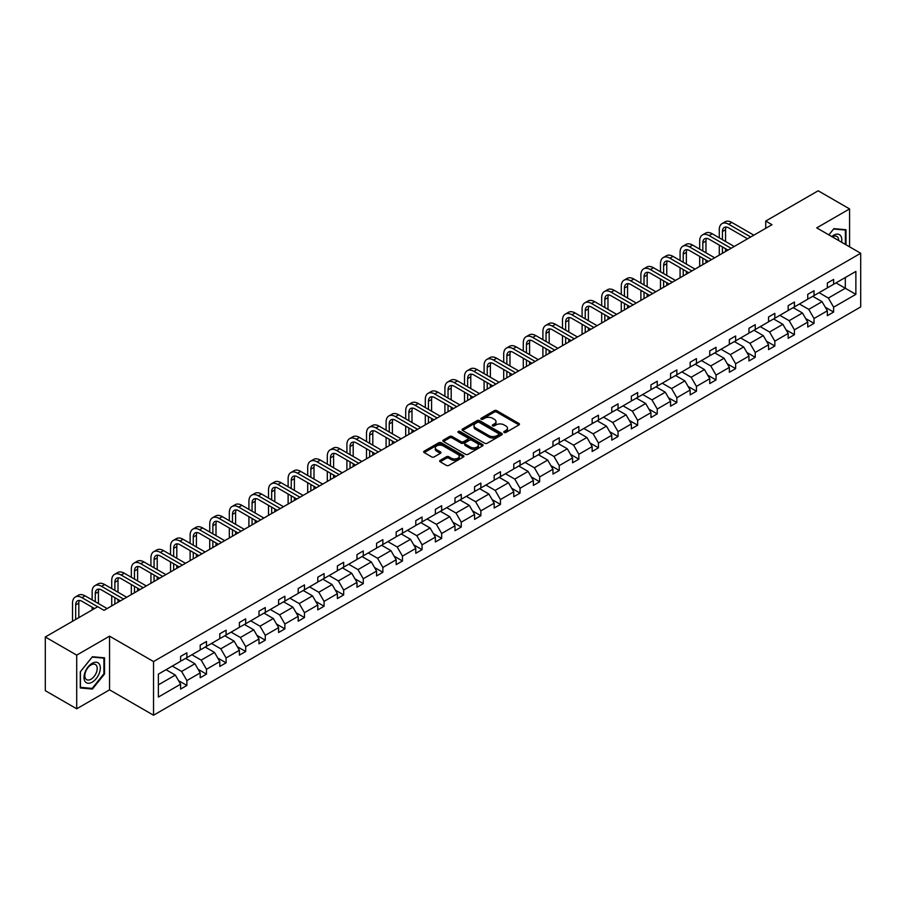 <?xml version="1.0" encoding="UTF-8"?>
<svg xmlns="http://www.w3.org/2000/svg" width="906" height="906" viewBox="0 0 906 906"><rect width="100%" height="100%" fill="white"/><g stroke="black" fill="none" stroke-linecap="round" stroke-linejoin="round"><path stroke-width="1.36" d="M504.132 432.479A1.223 0.702 0 0 0 505.865 432.479L518.968 424.914A1.744 1.008 0 0 0 519.478 424.201A1.744 1.008 0 0 0 518.968 423.487L496.771 410.667A1.744 1.008 0 0 0 494.302 410.667L481.199 418.232A1.223 0.702 0 0 0 482.921 419.229L484.619 418.255A5.583 3.216 0 0 1 492.513 418.255L494.359 419.319A5.583 3.216 0 0 1 496.001 421.596A5.583 3.216 0 0 1 494.359 423.883L492.671 424.857A1.223 0.702 0 0 0 494.393 425.854L496.092 424.88A5.583 3.216 0 0 1 503.985 424.88L505.831 425.945A5.583 3.216 0 0 1 507.462 428.221A5.583 3.216 0 0 1 505.831 430.497L504.132 431.483A1.223 0.702 0 0 0 504.132 432.479L504.132 431.483M440.169 460.361A1.744 1.008 0 0 0 439.659 461.075A1.744 1.008 0 0 0 440.169 461.788L446.398 465.39A1.744 1.008 0 0 0 448.855 465.39L463.408 456.986A1.744 1.008 0 0 0 463.917 456.273A1.744 1.008 0 0 0 463.408 455.559L441.211 442.751A1.744 1.008 0 0 0 438.753 442.751L424.201 451.143A1.744 1.008 0 0 0 423.691 451.856A1.744 1.008 0 0 0 424.201 452.57L431.72 456.918A1.744 1.008 0 0 0 434.189 456.918L440.418 453.317A1.744 1.008 0 0 0 440.928 452.604A1.744 1.008 0 0 0 440.418 451.89L436.681 449.738A4.666 2.695 0 0 1 435.322 447.836A4.666 2.695 0 0 1 438.198 445.344A4.666 2.695 0 0 1 443.283 445.933L457.892 454.37A4.666 2.695 0 0 1 459.263 456.273A4.666 2.695 0 0 1 456.375 458.764A4.666 2.695 0 0 1 451.29 458.176L448.855 456.771A1.744 1.008 0 0 0 446.398 456.771L440.169 460.361L440.169 461.788M109.558 636.159L76.704 655.129L45.3 636.997L45.3 690.666L76.704 708.798L109.558 689.84L153.533 715.219L153.533 661.55L109.558 636.159L109.558 689.84M849.579 246.851L849.579 208.912L816.725 227.882L860.7 253.261L153.533 661.55M849.579 208.912L818.175 190.781L765.729 221.064L765.729 228.312M45.3 636.997L97.746 606.714L104.031 610.338L772.003 224.688L765.729 221.064M484.744 443.249A1.744 1.008 0 0 0 487.213 443.249L501.765 434.846A1.744 1.008 0 0 0 502.275 434.133A1.744 1.008 0 0 0 501.765 433.419L479.568 420.599A1.744 1.008 0 0 0 477.1 420.599L462.547 429.002A1.744 1.008 0 0 0 462.037 429.716A1.744 1.008 0 0 0 462.547 430.429L484.744 443.249M458.776 432.74A1.223 0.702 0 0 1 460.022 432.909L482.558 445.922L468.04 454.314A1.744 1.008 0 0 1 465.571 454.314L443.374 441.505L449.603 437.926L449.603 436.477L443.374 440.078A1.744 1.008 0 0 0 442.864 440.792A1.744 1.008 0 0 0 443.374 441.505L443.374 440.078M449.603 437.926A1.744 1.008 0 0 1 452.071 437.926L452.071 436.477A1.744 1.008 0 0 0 449.603 436.477M452.071 436.477L461.063 441.675A1.744 1.008 0 0 0 463.532 441.675L467.666 439.297A1.744 1.008 0 0 0 468.175 438.583A1.744 1.008 0 0 0 467.666 437.87L458.289 432.456A1.223 0.702 0 0 1 460.022 431.46L482.581 444.495A1.744 1.008 0 0 1 483.102 445.197A1.744 1.008 0 0 1 482.581 445.911L482.581 444.495M76.704 655.129L76.704 708.798M158.369 674.132L180.6 661.289L180.6 656.431L186.885 652.807L186.885 657.665L200.203 649.976L200.203 645.117L206.477 641.493L206.477 646.352L219.796 638.662L219.796 633.804L226.081 630.18L226.081 635.038L239.399 627.348L239.399 622.49L245.685 618.866L245.685 623.724L258.991 616.035L258.991 611.176L265.277 607.552L265.277 612.411L278.595 604.721L278.595 599.863L284.88 596.227L284.88 601.097L298.187 593.407L298.187 588.549L304.473 584.914L304.473 589.772L317.791 582.094L317.791 577.224L324.076 573.6L324.076 578.458L337.394 570.769L337.394 565.91L343.668 562.286L343.668 567.145L356.987 559.455L356.987 554.597L363.272 550.973L363.272 555.831L376.59 548.141L376.59 543.283L382.864 539.659L382.864 544.517L396.182 536.828L396.182 531.969L402.468 528.345L402.468 533.204L415.786 525.514L415.786 520.656L422.06 517.032L422.06 521.89L435.378 514.2L435.378 509.342L441.664 505.707L441.664 510.576L454.982 502.887L454.982 498.028L461.256 494.393L461.256 499.251L474.574 491.573L474.574 486.715L480.86 483.079L480.86 487.938L494.178 480.259L494.178 475.39L500.452 471.766L500.452 476.624L513.77 468.934L513.77 464.076L520.055 460.452L520.055 465.31L533.374 457.621L533.374 452.762L539.648 449.138L539.648 453.997L552.966 446.307L552.966 441.449L559.251 437.825L559.251 442.683L572.569 434.993L572.569 430.135L578.855 426.511L578.855 431.369L592.162 423.68L592.162 418.821L598.447 415.197L598.447 420.056L611.765 412.366L611.765 407.507L618.051 403.872L618.051 408.742L631.357 401.052L631.357 396.194L637.643 392.558L637.643 397.417L650.961 389.739L650.961 384.869L657.246 381.245L657.246 386.103L670.565 378.414L670.565 373.555L676.839 369.931L676.839 374.79L690.157 367.1L690.157 362.241L696.442 358.617L696.442 363.476L709.76 355.786L709.76 350.928L716.034 347.304L716.034 352.162L729.353 344.473L729.353 339.614L735.638 335.99L735.638 340.849L748.956 333.159L748.956 328.3L755.23 324.676L755.23 329.535L768.548 321.845L768.548 316.987L774.834 313.363L774.834 318.221L788.152 310.531L788.152 305.673L794.426 302.038L794.426 306.908L807.744 299.218L807.744 294.359L814.03 290.724L814.03 295.583L827.348 287.904L827.348 283.034L833.622 279.41L833.622 284.269L855.864 271.438L855.864 294.359L833.622 307.191L833.622 312.049L827.348 315.684L827.348 310.815L814.03 318.504L814.03 323.363L807.744 326.998L807.744 322.14L794.426 329.818L794.426 334.688L788.152 338.312L788.152 333.453L774.834 341.143L774.834 346.001L768.548 349.625L768.548 344.767L755.23 352.457L755.23 357.315L748.956 360.939L748.956 356.081L735.638 363.77L735.638 368.629L729.353 372.253L729.353 367.394L716.034 375.084L716.034 379.942L709.76 383.566L709.76 378.708L696.442 386.398L696.442 391.256L690.157 394.88L690.157 390.022L676.839 397.711L676.839 402.57L670.565 406.194L670.565 401.335L657.246 409.025L657.246 413.883L650.961 417.519L650.961 412.649L637.643 420.339L637.643 425.197L631.357 428.832L631.357 423.974L618.051 431.652L618.051 436.522L611.765 440.146L611.765 435.288L598.447 442.977L598.447 447.836L592.162 451.46L592.162 446.601L578.855 454.291L578.855 459.149L572.569 462.773L572.569 457.915L559.251 465.605L559.251 470.463L552.966 474.087L552.966 469.229L539.648 476.918L539.648 481.777L533.374 485.401L533.374 480.542L520.055 488.232L520.055 493.091L513.77 496.715L513.77 491.856L500.452 499.546L500.452 504.404L494.178 508.028L494.178 503.17L480.86 510.859L480.86 515.718L474.574 519.353L474.574 514.483L461.256 522.173L461.256 527.032L454.982 530.667L454.982 525.808L441.664 533.487L441.664 538.357L435.378 541.981L435.378 537.122L422.06 544.812L422.06 549.67L415.786 553.294L415.786 548.436L402.468 556.125L402.468 560.984L396.182 564.608L396.182 559.749L382.864 567.439L382.864 572.298L376.59 575.922L376.59 571.063L363.272 578.753L363.272 583.611L356.987 587.235L356.987 582.377L343.668 590.066L343.668 594.925L337.394 598.549L337.394 593.69L324.076 601.38L324.076 606.239L317.791 609.863L317.791 605.004L304.473 612.694L304.473 617.552L298.187 621.188L298.187 616.318L284.88 624.008L284.88 628.866L278.595 632.501L278.595 627.643L265.277 635.321L265.277 640.191L258.991 643.815L258.991 638.957L245.685 646.646L245.685 651.505L239.399 655.129L239.399 650.27L226.081 657.96L226.081 662.818L219.796 666.442L219.796 661.584L206.477 669.274L206.477 674.132L200.203 677.756L200.203 672.898L186.885 680.587L186.885 685.446L180.6 689.07L180.6 684.211L158.369 697.054L158.369 674.132M153.533 715.219L860.7 306.941L860.7 253.261M185.628 658.39L194.926 663.758L181.608 671.448L172.31 666.08M181.608 671.448L186.885 680.587M194.926 663.758L200.203 672.898M180.6 660.134L181.608 660.712L186.885 657.665M205.232 647.077L214.518 652.445L201.211 660.134L191.913 654.766M201.211 660.134L206.477 669.274M214.518 652.445L219.796 661.584M200.203 648.821L201.211 649.398L206.477 646.352M224.824 635.763L234.122 641.131L220.804 648.821L211.506 643.453M220.804 648.821L226.081 657.96M234.122 641.131L239.399 650.27M219.796 637.507L220.804 638.084L226.081 635.038M244.427 624.449L253.725 629.817L240.407 637.507L231.109 632.139M240.407 637.507L245.685 646.646M253.725 629.817L258.991 638.957M239.399 626.182L240.407 626.771L245.685 623.724M264.02 613.135L273.318 618.504L259.999 626.193L250.702 620.825M259.999 626.193L265.277 635.321M273.318 618.504L278.595 627.643M258.991 614.868L259.999 615.457L265.277 612.411M283.623 601.822L292.921 607.19L279.603 614.868L270.305 609.5M279.603 614.868L284.88 624.008M292.921 607.19L298.187 616.318M278.595 603.555L279.603 604.143L284.88 601.097M303.216 590.497L312.513 595.865L299.195 603.555L289.897 598.187M299.195 603.555L304.473 612.694M312.513 595.865L317.791 605.004M298.187 592.241L299.195 592.818L304.473 589.772M322.819 579.183L332.117 584.551L318.799 592.241L309.501 586.873M318.799 592.241L324.076 601.38M332.117 584.551L337.394 593.69M317.791 580.927L318.799 581.505L324.076 578.458M342.411 567.869L351.709 573.238L338.391 580.927L329.093 575.559M338.391 580.927L343.668 590.066M351.709 573.238L356.987 582.377M337.394 569.614L338.391 570.191L343.668 567.145M362.015 556.556L371.313 561.924L357.995 569.614L348.697 564.245M357.995 569.614L363.272 578.753M371.313 561.924L376.59 571.063M356.987 558.3L357.995 558.877L363.272 555.831M381.607 545.242L390.905 550.61L377.587 558.3L368.289 552.932M377.587 558.3L382.864 567.439M390.905 550.61L396.182 559.749M376.59 546.986L377.587 547.564L382.864 544.517M401.211 533.928L410.509 539.297L397.19 546.986L387.893 541.618M397.19 546.986L402.468 556.125M410.509 539.297L415.786 548.436M396.182 535.673L397.19 536.25L402.468 533.204M420.803 522.615L430.101 527.983L416.783 535.673L407.485 530.304M416.783 535.673L422.06 544.812M430.101 527.983L435.378 537.122M415.786 524.348L416.783 524.936L422.06 521.89M440.407 511.301L449.704 516.669L436.386 524.348L427.088 518.991M436.386 524.348L441.664 533.487M449.704 516.669L454.982 525.808M435.378 513.034L436.386 513.623L441.664 510.576M459.999 499.987L469.297 505.355L455.978 513.034L446.692 507.666M455.978 513.034L461.256 522.173M469.297 505.355L474.574 514.483M454.982 501.72L455.978 502.298L461.256 499.251M479.602 488.662L488.9 494.03L475.582 501.72L466.284 496.352M475.582 501.72L480.86 510.859M488.9 494.03L494.178 503.17M474.574 490.406L475.582 490.984L480.86 487.938M499.195 477.349L508.493 482.717L495.186 490.406L485.888 485.038M495.186 490.406L500.452 499.546M508.493 482.717L513.77 491.856M494.178 479.093L495.186 479.67L500.452 476.624M518.798 466.035L528.096 471.403L514.778 479.093L505.48 473.725M514.778 479.093L520.055 488.232M528.096 471.403L533.374 480.542M513.77 467.779L514.778 468.357L520.055 465.31M538.402 454.721L547.688 460.089L534.381 467.779L525.084 462.411M534.381 467.779L539.648 476.918M547.688 460.089L552.966 469.229M533.374 456.465L534.381 457.043L539.648 453.997M557.994 443.408L567.292 448.776L553.974 456.465L544.676 451.097M553.974 456.465L559.251 465.605M567.292 448.776L572.569 457.915M552.966 445.152L553.974 445.729L559.251 442.683M577.598 432.094L586.895 437.462L573.577 445.152L564.279 439.784M573.577 445.152L578.855 454.291M586.895 437.462L592.162 446.601M572.569 433.838L573.577 434.416L578.855 431.369M597.19 420.78L606.488 426.148L593.17 433.838L583.872 428.47M593.17 433.838L598.447 442.977M606.488 426.148L611.765 435.288M592.162 422.513L593.17 423.102L598.447 420.056M616.793 409.467L626.091 414.835L612.773 422.513L603.475 417.156M612.773 422.513L618.051 431.652M626.091 414.835L631.357 423.974M611.765 411.199L612.773 411.788L618.051 408.742M636.386 398.153L645.684 403.51L632.365 411.199L623.068 405.831M632.365 411.199L637.643 420.339M645.684 403.51L650.961 412.649M631.357 399.886L632.365 400.463L637.643 397.417M655.989 386.828L665.287 392.196L651.969 399.886L642.671 394.518M651.969 399.886L657.246 409.025M665.287 392.196L670.565 401.335M650.961 388.572L651.969 389.15L657.246 386.103M675.582 375.514L684.879 380.882L671.561 388.572L662.263 383.204M671.561 388.572L676.839 397.711M684.879 380.882L690.157 390.022M670.565 377.258L671.561 377.836L676.839 374.79M695.185 364.201L704.483 369.569L691.165 377.258L681.867 371.89M691.165 377.258L696.442 386.398M704.483 369.569L709.76 378.708M690.157 365.945L691.165 366.522L696.442 363.476M714.777 352.887L724.075 358.255L710.757 365.945L701.459 360.577M710.757 365.945L716.034 375.084M724.075 358.255L729.353 367.394M709.76 354.631L710.757 355.209L716.034 352.162M734.381 341.573L743.679 346.941L730.361 354.631L721.063 349.263M730.361 354.631L735.638 363.77M743.679 346.941L748.956 356.081M729.353 343.317L730.361 343.895L735.638 340.849M753.973 330.26L763.271 335.628L749.953 343.317L740.655 337.949M749.953 343.317L755.23 352.457M763.271 335.628L768.548 344.767M748.956 332.004L749.953 332.581L755.23 329.535M773.577 318.946L782.875 324.314L769.556 332.004L760.259 326.636M769.556 332.004L774.834 341.143M782.875 324.314L788.152 333.453M768.548 320.679L769.556 321.268L774.834 318.221M793.169 307.632L802.467 313L789.149 320.679L779.862 315.322M789.149 320.679L794.426 329.818M802.467 313L807.744 322.14M788.152 309.365L789.149 309.954L794.426 306.908M812.773 296.319L822.07 301.675L808.752 309.365L799.454 303.997M808.752 309.365L814.03 318.504M822.07 301.675L827.348 310.815M807.744 298.051L808.752 298.629L814.03 295.583M836.012 282.899L845.309 288.267L828.356 298.051L819.058 292.683M828.356 298.051L833.622 307.191M855.864 294.359L845.309 288.267L845.309 277.53L855.864 271.438M827.348 286.738L828.356 287.315L833.622 284.269M158.369 684.868L175.322 675.072L166.024 669.704M175.322 675.072L180.6 684.211M825.275 307.225L833.622 312.049M805.672 318.55L814.03 323.363M786.08 329.863L794.426 334.688M766.476 341.177L774.834 346.001M746.884 352.491L755.23 357.315M727.28 363.804L735.638 368.629M707.688 375.118L716.034 379.942M688.084 386.432L696.442 391.256M668.492 397.745L676.839 402.57M648.889 409.059L657.246 413.883M629.285 420.384L637.643 425.197M609.693 431.698L618.051 436.522M590.089 443.011L598.447 447.836M570.497 454.325L578.855 459.149M550.893 465.639L559.251 470.463M531.301 476.952L539.648 481.777M511.697 488.266L520.055 493.091M492.105 499.58L500.452 504.404M472.502 510.893L480.86 515.718M452.909 522.218L461.256 527.032M433.306 533.532L441.664 538.357M413.714 544.846L422.06 549.67M394.11 556.159L402.468 560.984M374.518 567.473L382.864 572.298M354.914 578.787L363.272 583.611M335.322 590.1L343.668 594.925M315.718 601.414L324.076 606.239M296.115 612.728L304.473 617.552M276.523 624.053L284.88 628.866M256.919 635.366L265.277 640.191M237.327 646.68L245.685 651.505M217.723 657.994L226.081 662.818M198.131 669.308L206.477 674.132M178.527 680.621L186.885 685.446M846 244.779L846 229.739L833.882 228.652L828.865 234.892L833.622 229.014L845.377 230.056L845.377 244.416M104.53 673.985L104.53 657.813L92.412 656.737L80.283 671.81L80.283 687.982L92.412 689.058L104.53 673.985L103.907 673.622M504.619 432.649L505.831 431.947A5.583 3.216 0 0 0 507.462 429.671L507.462 428.221M496.001 421.596L496.001 423.057A5.583 3.216 0 0 1 494.359 425.333L493.158 426.024M518.968 423.487L518.968 424.914L496.771 412.128A1.744 1.008 0 0 0 494.302 412.128L481.686 419.41M501.743 434.857L479.568 422.06A1.744 1.008 0 0 0 477.1 422.06L462.57 430.441M498.674 434.631A1.223 0.702 0 0 0 498.674 433.634L479.195 422.389A1.223 0.702 0 0 0 477.473 422.389L475.684 423.419A5.583 3.216 0 0 0 474.042 425.695A5.583 3.216 0 0 0 475.684 427.972L489.002 435.661A5.583 3.216 0 0 0 496.896 435.661L498.674 434.631L498.674 436.08A1.223 0.702 0 0 0 499.036 435.582L499.036 434.133M474.042 425.695L474.042 427.145A5.583 3.216 0 0 0 475.684 429.421L475.684 427.972M498.674 436.08L496.896 437.111A5.583 3.216 0 0 1 489.002 437.111L475.684 429.421M452.071 437.926L461.063 443.125A1.744 1.008 0 0 0 463.532 443.125L467.666 440.746A1.744 1.008 0 0 0 468.175 440.033L468.175 438.583M470.407 447.066A4.666 2.695 0 0 0 475.491 447.655A4.666 2.695 0 0 0 478.368 445.163A4.666 2.695 0 0 0 477.009 443.26L471.856 440.293A1.744 1.008 0 0 0 469.387 440.293L465.265 442.672A1.744 1.008 0 0 0 464.755 443.385A1.744 1.008 0 0 0 465.265 444.099L470.407 447.066L470.407 448.527A4.666 2.695 0 0 0 475.491 449.104A4.666 2.695 0 0 0 478.368 446.613L478.368 445.163M464.755 443.385L464.755 444.835A1.744 1.008 0 0 0 465.265 445.548L465.265 444.099M470.407 448.527L465.265 445.548M459.263 456.273L459.263 457.723A4.666 2.695 0 0 1 456.375 460.214A4.666 2.695 0 0 1 451.29 459.625L448.855 458.221A1.744 1.008 0 0 0 446.398 458.221L440.191 461.8M435.322 447.836L435.322 449.285A4.666 2.695 0 0 0 436.681 451.188L436.681 449.738M440.384 453.328L436.681 451.188M463.385 456.998L441.211 444.2A1.744 1.008 0 0 0 438.753 444.2L424.223 452.581M91.132 688.322L92.412 689.058M719.273 237.836L719.273 229.716A13.33 7.69 60 0 1 722.037 223.612L725.174 221.8A13.33 7.69 60 0 1 731.844 222.457L753.849 235.164M722.037 223.612A13.33 7.69 60 0 1 728.696 224.28L750.712 236.987M747.575 238.799L728.696 227.904A8.879 5.13 -120 0 0 724.256 227.463A8.879 5.13 -120 0 0 722.422 231.528L722.422 239.648M726.114 227.055A8.879 5.13 -120 0 0 725.559 229.716L725.559 241.46M722.422 246.908L722.422 253.318M725.559 248.72L725.559 251.506M719.273 255.13L719.273 245.096M699.681 249.15L699.681 241.03A13.33 7.69 60 0 1 702.444 234.926L705.581 233.114A13.33 7.69 60 0 1 712.241 233.782L734.256 246.489M702.444 234.926A13.33 7.69 60 0 1 709.104 235.594L731.108 248.301M727.971 250.113L709.104 239.218A8.879 5.13 -120 0 0 704.664 238.776A8.879 5.13 -120 0 0 702.818 242.842L702.818 250.962M706.521 238.369A8.879 5.13 -120 0 0 705.967 241.03L705.967 252.785M702.818 258.221L702.818 264.631M705.967 260.033L705.967 262.819M699.681 266.443L699.681 256.409M680.078 260.464L680.078 252.344A13.33 7.69 60 0 1 682.841 246.239L685.978 244.427A13.33 7.69 60 0 1 692.648 245.096L714.653 257.802M682.841 246.239A13.33 7.69 60 0 1 689.5 246.908L711.516 259.614M708.379 261.426L689.5 250.532A8.879 5.13 -120 0 0 685.061 250.09A8.879 5.13 -120 0 0 683.226 254.156L683.226 262.276M686.918 249.682A8.879 5.13 -120 0 0 686.363 252.344L686.363 264.099M683.226 269.535L683.226 275.945M686.363 271.347L686.363 274.133M680.078 277.757L680.078 267.723M841.583 242.23A11.551 6.67 120 0 0 831.765 236.557M838.662 240.543A8.743 5.051 120 0 0 836.85 236.432A8.743 5.051 120 0 0 832.388 236.919M844.596 229.614L845.377 230.056M99.23 673.385A11.551 6.67 120 0 0 96.24 662.229A11.551 6.67 120 0 0 85.085 672.116A11.551 6.67 120 0 0 88.075 683.271A11.551 6.67 120 0 0 99.23 673.385M96.364 672.569A8.743 5.051 120 0 0 95.39 664.517A8.743 5.051 120 0 0 85.662 671.618A8.743 5.051 120 0 0 86.648 679.659A8.743 5.051 120 0 0 96.364 672.569M80.419 687.371L80.419 671.708L92.163 657.088L103.907 658.141L103.907 673.804L92.163 688.413L80.283 687.292M103.125 657.688L103.907 658.141M660.485 271.777L660.485 263.657A13.33 7.69 60 0 1 663.249 257.564L666.386 255.741A13.33 7.69 60 0 1 673.045 256.409L695.061 269.116M663.249 257.564A13.33 7.69 60 0 1 669.908 258.221L691.912 270.928M688.775 272.74L669.908 261.845A8.879 5.13 -120 0 0 665.468 261.404A8.879 5.13 -120 0 0 663.622 265.469L663.622 273.601M667.326 260.996A8.879 5.13 -120 0 0 666.771 263.657L666.771 275.413M663.622 280.849L663.622 287.259M666.771 282.661L666.771 285.447M660.485 289.071L660.485 279.037M640.882 283.102L640.882 274.971A13.33 7.69 60 0 1 643.645 268.878L646.782 267.066A13.33 7.69 60 0 1 653.452 267.723L675.457 280.43M643.645 268.878A13.33 7.69 60 0 1 650.304 269.535L672.32 282.242M669.172 284.054L650.304 273.159A8.879 5.13 -120 0 0 645.865 272.717A8.879 5.13 -120 0 0 644.03 276.783L644.03 284.914M647.722 272.31A8.879 5.13 -120 0 0 647.167 274.971L647.167 286.726M644.03 292.162L644.03 298.572M647.167 293.974L647.167 296.76M640.882 300.384L640.882 290.35M621.29 294.416L621.29 286.285A13.33 7.69 60 0 1 624.041 280.192L627.19 278.38A13.33 7.69 60 0 1 633.849 279.037L655.865 291.743M624.041 280.192A13.33 7.69 60 0 1 630.712 280.849L652.716 293.555M649.579 295.367L630.712 284.473A8.879 5.13 -120 0 0 626.273 284.031A8.879 5.13 -120 0 0 624.427 288.108L624.427 296.228M628.13 283.623A8.879 5.13 -120 0 0 627.564 286.285L627.564 298.04M624.427 303.476L624.427 309.886M627.564 305.288L627.564 308.074M621.29 311.709L621.29 301.664M601.686 305.73L601.686 297.61A13.33 7.69 60 0 1 604.449 291.505L607.586 289.694A13.33 7.69 60 0 1 614.257 290.35L636.261 303.057M604.449 291.505A13.33 7.69 60 0 1 611.108 292.162L633.124 304.869M629.976 306.681L611.108 295.786A8.879 5.13 -120 0 0 606.669 295.356A8.879 5.13 -120 0 0 604.834 299.422L604.834 307.542M608.526 294.937A8.879 5.13 -120 0 0 607.971 297.61L607.971 309.354M604.834 314.79L604.834 321.211M607.971 316.613L607.971 319.388M601.686 323.023L601.686 312.978M582.094 317.043L582.094 308.923A13.33 7.69 60 0 1 584.846 302.819L587.994 301.007A13.33 7.69 60 0 1 594.653 301.664L616.669 314.371M584.846 302.819A13.33 7.69 60 0 1 591.516 303.476L613.521 316.183M610.384 317.995L591.516 307.111A8.879 5.13 -120 0 0 587.077 306.67A8.879 5.13 -120 0 0 585.231 310.735L585.231 318.855M588.934 306.251A8.879 5.13 -120 0 0 588.368 308.923L588.368 320.667M585.231 326.115L585.231 332.525M588.368 327.927L588.368 330.713M582.094 334.337L582.094 324.291M562.49 328.357L562.49 320.237A13.33 7.69 60 0 1 565.253 314.133L568.39 312.321A13.33 7.69 60 0 1 575.061 312.978L597.065 325.684M565.253 314.133A13.33 7.69 60 0 1 571.913 314.79L593.928 327.496M590.78 329.32L571.913 318.425A8.879 5.13 -120 0 0 567.473 317.983A8.879 5.13 -120 0 0 565.638 322.049L565.638 330.169M569.33 317.576A8.879 5.13 -120 0 0 568.775 320.237L568.775 331.981M565.638 337.428L565.638 343.838M568.775 339.24L568.775 342.026M562.49 345.65L562.49 335.616M542.898 339.671L542.898 331.551A13.33 7.69 60 0 1 545.65 325.447L548.798 323.635A13.33 7.69 60 0 1 555.457 324.291L577.473 336.998M545.65 325.447A13.33 7.69 60 0 1 552.32 326.115L574.325 338.821M571.188 340.633L552.32 329.739A8.879 5.13 -120 0 0 547.87 329.297A8.879 5.13 -120 0 0 546.035 333.363L546.035 341.483M549.727 328.889A8.879 5.13 -120 0 0 549.172 331.551L549.172 343.295M546.035 348.742L546.035 355.152M549.172 350.554L549.172 353.34M542.898 356.964L542.898 346.93M523.294 350.984L523.294 342.864A13.33 7.69 60 0 1 526.058 336.76L529.195 334.948A13.33 7.69 60 0 1 535.854 335.616L557.87 348.323M526.058 336.76A13.33 7.69 60 0 1 532.717 337.428L554.732 350.135M551.584 351.947L532.717 341.052A8.879 5.13 -120 0 0 528.277 340.611A8.879 5.13 -120 0 0 526.431 344.676L526.431 352.796M530.135 340.203A8.879 5.13 -120 0 0 529.58 342.864L529.58 354.62M526.431 360.056L526.431 366.466M529.58 361.868L529.58 364.654M523.294 368.278L523.294 358.244M503.702 362.298L503.702 354.178A13.33 7.69 60 0 1 506.454 348.074L509.602 346.262A13.33 7.69 60 0 1 516.261 346.93L538.266 359.637M506.454 348.074A13.33 7.69 60 0 1 513.124 348.742L535.129 361.449M531.992 363.261L513.124 352.366A8.879 5.13 -120 0 0 508.674 351.924A8.879 5.13 -120 0 0 506.839 355.99L506.839 364.121M510.531 351.517A8.879 5.13 -120 0 0 509.976 354.178L509.976 365.933M506.839 371.369L506.839 377.779M509.976 373.181L509.976 375.967M503.702 379.591L503.702 369.557M484.098 373.623L484.098 365.492A13.33 7.69 60 0 1 486.862 359.399L489.999 357.576A13.33 7.69 60 0 1 496.658 358.244L518.674 370.95M486.862 359.399A13.33 7.69 60 0 1 493.521 360.056L515.537 372.762M512.388 374.574L493.521 363.68A8.879 5.13 -120 0 0 489.081 363.238A8.879 5.13 -120 0 0 487.235 367.304L487.235 375.435M490.939 362.83A8.879 5.13 -120 0 0 490.384 365.492L490.384 377.247M487.235 382.683L487.235 389.093M490.384 384.495L490.384 387.281M484.098 390.905L484.098 380.871M464.506 384.937L464.506 376.805A13.33 7.69 60 0 1 467.258 370.713L470.407 368.901A13.33 7.69 60 0 1 477.066 369.557L499.07 382.264M467.258 370.713A13.33 7.69 60 0 1 473.929 371.369L495.933 384.076M492.796 385.888L473.929 374.993A8.879 5.13 -120 0 0 469.478 374.552A8.879 5.13 -120 0 0 467.643 378.617L467.643 386.749M471.335 374.144A8.879 5.13 -120 0 0 470.78 376.805L470.78 388.561M467.643 393.997L467.643 400.407M470.78 395.809L470.78 398.595M464.506 402.219L464.506 392.185M444.903 396.25L444.903 388.119A13.33 7.69 60 0 1 447.666 382.026L450.803 380.214A13.33 7.69 60 0 1 457.462 380.871L479.478 393.578M447.666 382.026A13.33 7.69 60 0 1 454.325 382.683L476.341 395.39M473.192 397.202L454.325 386.307A8.879 5.13 -120 0 0 449.886 385.865A8.879 5.13 -120 0 0 448.04 389.942L448.04 398.062M451.743 385.458A8.879 5.13 -120 0 0 451.188 388.119L451.188 399.874M448.04 405.31L448.04 411.72M451.188 407.122L451.188 409.908M444.903 413.544L444.903 403.498M425.31 407.564L425.31 399.444A13.33 7.69 60 0 1 428.062 393.34L431.211 391.528A13.33 7.69 60 0 1 437.87 392.185L459.874 404.891M428.062 393.34A13.33 7.69 60 0 1 434.733 393.997L456.737 406.703M453.6 408.515L434.733 397.621A8.879 5.13 -120 0 0 430.282 397.19A8.879 5.13 -120 0 0 428.447 401.256L428.447 409.376M432.139 396.771A8.879 5.13 -120 0 0 431.584 399.444L431.584 411.188M428.447 416.624L428.447 423.045M431.584 418.447L431.584 421.222M425.31 424.857L425.31 414.812M405.707 418.878L405.707 410.758A13.33 7.69 60 0 1 408.47 404.654L411.607 402.842A13.33 7.69 60 0 1 418.266 403.498L440.282 416.205M408.47 404.654A13.33 7.69 60 0 1 415.129 405.31L437.134 418.017M433.997 419.829L415.129 408.946A8.879 5.13 -120 0 0 410.69 408.504A8.879 5.13 -120 0 0 408.844 412.57L408.844 420.69M412.547 408.085A8.879 5.13 -120 0 0 411.992 410.758L411.992 422.502M408.844 427.949L408.844 434.359M411.992 429.761L411.992 432.547M405.707 436.171L405.707 426.126M386.103 430.191L386.103 422.071A13.33 7.69 60 0 1 388.867 415.967L392.004 414.155A13.33 7.69 60 0 1 398.674 414.812L420.678 427.519M388.867 415.967A13.33 7.69 60 0 1 395.526 416.624L417.541 429.331M414.404 431.154L395.526 420.259A8.879 5.13 -120 0 0 391.086 419.818A8.879 5.13 -120 0 0 389.252 423.883L389.252 432.003M392.944 419.41A8.879 5.13 -120 0 0 392.389 422.071L392.389 433.815M389.252 439.263L389.252 445.673M392.389 441.075L392.389 443.861M386.103 447.485L386.103 437.451M366.511 441.505L366.511 433.385A13.33 7.69 60 0 1 369.274 427.281L372.411 425.469A13.33 7.69 60 0 1 379.07 426.126L401.086 438.832M369.274 427.281A13.33 7.69 60 0 1 375.933 427.949L397.938 440.656M394.801 442.468L375.933 431.573A8.879 5.13 -120 0 0 371.494 431.131A8.879 5.13 -120 0 0 369.648 435.197L369.648 443.317M373.351 430.724A8.879 5.13 -120 0 0 372.796 433.385L372.796 445.129M369.648 450.576L369.648 456.986M372.796 452.388L372.796 455.174M366.511 458.798L366.511 448.764M346.907 452.819L346.907 444.699A13.33 7.69 60 0 1 349.671 438.595L352.808 436.783A13.33 7.69 60 0 1 359.478 437.451L381.483 450.157M349.671 438.595A13.33 7.69 60 0 1 356.33 439.263L378.346 451.969M375.209 453.781L356.33 442.887A8.879 5.13 -120 0 0 351.89 442.445A8.879 5.13 -120 0 0 350.056 446.511L350.056 454.631M353.748 442.037A8.879 5.13 -120 0 0 353.193 444.699L353.193 456.454M350.056 461.89L350.056 468.3M353.193 463.702L353.193 466.488M346.907 470.112L346.907 460.078M327.315 464.132L327.315 456.012A13.33 7.69 60 0 1 330.078 449.908L333.215 448.096A13.33 7.69 60 0 1 339.875 448.764L361.89 461.471M330.078 449.908A13.33 7.69 60 0 1 336.738 450.576L358.742 463.283M355.605 465.095L336.738 454.2A8.879 5.13 -120 0 0 332.298 453.759A8.879 5.13 -120 0 0 330.452 457.824L330.452 465.956M334.155 453.351A8.879 5.13 -120 0 0 333.601 456.012L333.601 467.768M330.452 473.204L330.452 479.614M333.601 475.016L333.601 477.802M327.315 481.426L327.315 471.392M307.712 475.457L307.712 467.326A13.33 7.69 60 0 1 310.475 461.233L313.612 459.41A13.33 7.69 60 0 1 320.282 460.078L342.287 472.785M310.475 461.233A13.33 7.69 60 0 1 317.134 461.89L339.15 474.597M336.013 476.409L317.134 465.514A8.879 5.13 -120 0 0 312.695 465.072A8.879 5.13 -120 0 0 310.86 469.138L310.86 477.269M314.552 464.665A8.879 5.13 -120 0 0 313.997 467.326L313.997 479.081M310.86 484.517L310.86 490.927M313.997 486.329L313.997 489.115M307.712 492.739L307.712 482.705M288.119 486.771L288.119 478.64A13.33 7.69 60 0 1 290.883 472.547L294.02 470.735A13.33 7.69 60 0 1 300.679 471.392L322.695 484.098M290.883 472.547A13.33 7.69 60 0 1 297.542 473.204L319.546 485.91M316.409 487.722L297.542 476.828A8.879 5.13 -120 0 0 293.102 476.386A8.879 5.13 -120 0 0 291.256 480.452L291.256 488.583M294.96 475.978A8.879 5.13 -120 0 0 294.393 478.64L294.393 490.395M291.256 495.831L291.256 502.241M294.393 497.643L294.393 500.429M288.119 504.053L288.119 494.019M268.516 498.085L268.516 489.953A13.33 7.69 60 0 1 271.279 483.861L274.416 482.049A13.33 7.69 60 0 1 281.087 482.705L303.091 495.412M271.279 483.861A13.33 7.69 60 0 1 277.938 484.517L299.954 497.224M296.806 499.036L277.938 488.141A8.879 5.13 -120 0 0 273.499 487.7A8.879 5.13 -120 0 0 271.664 491.777L271.664 499.897M275.356 487.292A8.879 5.13 -120 0 0 274.801 489.953L274.801 501.709M271.664 507.145L271.664 513.555M274.801 508.957L274.801 511.743M268.516 515.378L268.516 505.333M248.924 509.399L248.924 501.278A13.33 7.69 60 0 1 251.675 495.174L254.824 493.362A13.33 7.69 60 0 1 261.483 494.019L283.499 506.726M251.675 495.174A13.33 7.69 60 0 1 258.346 495.831L280.35 508.538M277.213 510.35L258.346 499.455A8.879 5.13 -120 0 0 253.906 499.025A8.879 5.13 -120 0 0 252.061 503.09L252.061 511.211M255.764 498.606A8.879 5.13 -120 0 0 255.198 501.278L255.198 513.023M252.061 518.459L252.061 524.88M255.198 520.282L255.198 523.056M248.924 526.692L248.924 516.647M229.32 520.712L229.32 512.592A13.33 7.69 60 0 1 232.083 506.488L235.22 504.676A13.33 7.69 60 0 1 241.891 505.333L263.895 518.039M232.083 506.488A13.33 7.69 60 0 1 238.742 507.145L260.758 519.851M257.61 521.663L238.742 510.78A8.879 5.13 -120 0 0 234.303 510.338A8.879 5.13 -120 0 0 232.468 514.404L232.468 522.524M236.16 509.931A8.879 5.13 -120 0 0 235.605 512.592L235.605 524.336M232.468 529.784L232.468 536.193M235.605 531.596L235.605 534.381M229.32 538.005L229.32 527.96M209.728 532.026L209.728 523.906A13.33 7.69 60 0 1 212.48 517.802L215.628 515.99A13.33 7.69 60 0 1 222.287 516.647L244.303 529.353M212.48 517.802A13.33 7.69 60 0 1 219.15 518.459L241.155 531.165M238.018 532.988L219.15 522.094A8.879 5.13 -120 0 0 214.699 521.652A8.879 5.13 -120 0 0 212.865 525.718L212.865 533.838M216.557 521.244A8.879 5.13 -120 0 0 216.002 523.906L216.002 535.65M212.865 541.097L212.865 547.507M216.002 542.909L216.002 545.695M209.728 549.319L209.728 539.285M190.124 543.34L190.124 535.22A13.33 7.69 60 0 1 192.887 529.115L196.024 527.303A13.33 7.69 60 0 1 202.684 527.96L224.699 540.667M192.887 529.115A13.33 7.69 60 0 1 199.547 529.784L221.562 542.49M218.414 544.302L199.547 533.408A8.879 5.13 -120 0 0 195.107 532.966A8.879 5.13 -120 0 0 193.261 537.032L193.261 545.152M196.964 532.558A8.879 5.13 -120 0 0 196.409 535.22L196.409 546.964M193.261 552.411L193.261 558.821M196.409 554.223L196.409 557.009M190.124 560.633L190.124 550.599M170.532 554.653L170.532 546.533A13.33 7.69 60 0 1 173.284 540.429L176.432 538.617A13.33 7.69 60 0 1 183.091 539.285L205.096 551.992M173.284 540.429A13.33 7.69 60 0 1 179.954 541.097L201.959 553.804M198.822 555.616L179.954 544.721A8.879 5.13 -120 0 0 175.504 544.28A8.879 5.13 -120 0 0 173.669 548.345L173.669 556.465M177.361 543.872A8.879 5.13 -120 0 0 176.806 546.533L176.806 558.289M173.669 563.725L173.669 570.134M176.806 565.537L176.806 568.322M170.532 571.946L170.532 561.913M150.928 565.967L150.928 557.847A13.33 7.69 60 0 1 153.692 551.743L156.829 549.931A13.33 7.69 60 0 1 163.488 550.599L185.504 563.306M153.692 551.743A13.33 7.69 60 0 1 160.351 552.411L182.366 565.118M179.218 566.93L160.351 556.035A8.879 5.13 -120 0 0 155.911 555.593A8.879 5.13 -120 0 0 154.065 559.659L154.065 567.79M157.769 555.185A8.879 5.13 -120 0 0 157.214 557.847L157.214 569.602M154.065 575.038L154.065 581.448M157.214 576.85L157.214 579.636M150.928 583.26L150.928 573.226M131.336 577.292L131.336 569.161A13.33 7.69 60 0 1 134.088 563.068L137.236 561.244A13.33 7.69 60 0 1 143.895 561.913L165.9 574.619M134.088 563.068A13.33 7.69 60 0 1 140.758 563.725L162.763 576.431M159.626 578.243L140.758 567.349A8.879 5.13 -120 0 0 136.308 566.907A8.879 5.13 -120 0 0 134.473 570.973L134.473 579.104M138.165 566.499A8.879 5.13 -120 0 0 137.61 569.161L137.61 580.916M134.473 586.352L134.473 592.762M137.61 588.164L137.61 590.95M131.336 594.574L131.336 584.54M111.732 588.606L111.732 580.474A13.33 7.69 60 0 1 114.496 574.381L117.633 572.569A13.33 7.69 60 0 1 124.292 573.226L146.308 585.933M114.496 574.381A13.33 7.69 60 0 1 121.155 575.038L143.171 587.745M140.022 589.557L121.155 578.662A8.879 5.13 -120 0 0 116.715 578.221A8.879 5.13 -120 0 0 114.869 582.286L114.869 590.418M118.573 577.813A8.879 5.13 -120 0 0 118.018 580.474L118.018 592.23M114.869 597.666L114.869 604.076M118.018 599.478L118.018 602.264M111.732 605.888L111.732 595.854M92.14 599.919L92.14 591.788A13.33 7.69 60 0 1 94.892 585.695L98.041 583.883A13.33 7.69 60 0 1 104.7 584.54L126.704 597.247M94.892 585.695A13.33 7.69 60 0 1 101.563 586.352L123.567 599.059M120.43 600.871L101.563 589.976A8.879 5.13 -120 0 0 97.112 589.534A8.879 5.13 -120 0 0 95.277 593.611L95.277 601.731M98.969 589.127A8.879 5.13 -120 0 0 98.414 591.788L98.414 603.543M92.14 609.953L92.14 607.167M72.537 621.267L72.537 603.113A13.33 7.69 60 0 1 75.3 597.009L78.437 595.197A13.33 7.69 60 0 1 85.096 595.854L107.112 608.56M75.3 597.009A13.33 7.69 60 0 1 81.959 597.666L97.689 606.748M94.541 608.56L81.959 601.29A8.879 5.13 -120 0 0 77.52 600.859A8.879 5.13 -120 0 0 75.674 604.925L75.674 619.455M79.377 600.44A8.879 5.13 -120 0 0 78.822 603.113L78.822 617.643M505.831 431.947L505.831 430.497M492.671 425.854L492.671 424.857M494.359 425.333L494.359 423.883M481.199 419.229L481.199 418.232M494.302 412.128L494.302 410.667M496.771 412.128L496.771 410.667M462.547 430.429L462.547 429.002M477.1 422.06L477.1 420.599M479.568 422.06L479.568 420.599M501.765 434.846L501.765 433.419M489.002 437.111L489.002 435.661M496.896 437.111L496.896 435.661M461.063 443.125L461.063 441.675M463.532 443.125L463.532 441.675M467.666 440.746L467.666 439.297M460.022 432.909L460.022 431.46M446.398 458.221L446.398 456.771M448.855 458.221L448.855 456.771M451.29 459.625L451.29 458.176M440.418 453.317L440.418 451.89M424.201 452.57L424.201 451.143M438.753 444.2L438.753 442.751M441.211 444.2L441.211 442.751M463.408 456.986L463.408 455.559M731.844 222.457L728.696 224.28M725.559 229.716L722.422 231.528M712.241 233.782L709.104 235.594M705.967 241.03L702.818 242.842M692.648 245.096L689.5 246.908M686.363 252.344L683.226 254.156M673.045 256.409L669.908 258.221M666.771 263.657L663.622 265.469M653.452 267.723L650.304 269.535M647.167 274.971L644.03 276.783M633.849 279.037L630.712 280.849M627.564 286.285L624.427 288.108M614.257 290.35L611.108 292.162M607.971 297.61L604.834 299.422M594.653 301.664L591.516 303.476M588.368 308.923L585.231 310.735M575.061 312.978L571.913 314.79M568.775 320.237L565.638 322.049M555.457 324.291L552.32 326.115M549.172 331.551L546.035 333.363M535.854 335.616L532.717 337.428M529.58 342.864L526.431 344.676M516.261 346.93L513.124 348.742M509.976 354.178L506.839 355.99M496.658 358.244L493.521 360.056M490.384 365.492L487.235 367.304M477.066 369.557L473.929 371.369M470.78 376.805L467.643 378.617M457.462 380.871L454.325 382.683M451.188 388.119L448.04 389.942M437.87 392.185L434.733 393.997M431.584 399.444L428.447 401.256M418.266 403.498L415.129 405.31M411.992 410.758L408.844 412.57M398.674 414.812L395.526 416.624M392.389 422.071L389.252 423.883M379.07 426.126L375.933 427.949M372.796 433.385L369.648 435.197M359.478 437.451L356.33 439.263M353.193 444.699L350.056 446.511M339.875 448.764L336.738 450.576M333.601 456.012L330.452 457.824M320.282 460.078L317.134 461.89M313.997 467.326L310.86 469.138M300.679 471.392L297.542 473.204M294.393 478.64L291.256 480.452M281.087 482.705L277.938 484.517M274.801 489.953L271.664 491.777M261.483 494.019L258.346 495.831M255.198 501.278L252.061 503.09M241.891 505.333L238.742 507.145M235.605 512.592L232.468 514.404M222.287 516.647L219.15 518.459M216.002 523.906L212.865 525.718M202.684 527.96L199.547 529.784M196.409 535.22L193.261 537.032M183.091 539.285L179.954 541.097M176.806 546.533L173.669 548.345M163.488 550.599L160.351 552.411M157.214 557.847L154.065 559.659M143.895 561.913L140.758 563.725M137.61 569.161L134.473 570.973M124.292 573.226L121.155 575.038M118.018 580.474L114.869 582.286M104.7 584.54L101.563 586.352M98.414 591.788L95.277 593.611M85.096 595.854L81.959 597.666M78.822 603.113L75.674 604.925"/></g></svg>

